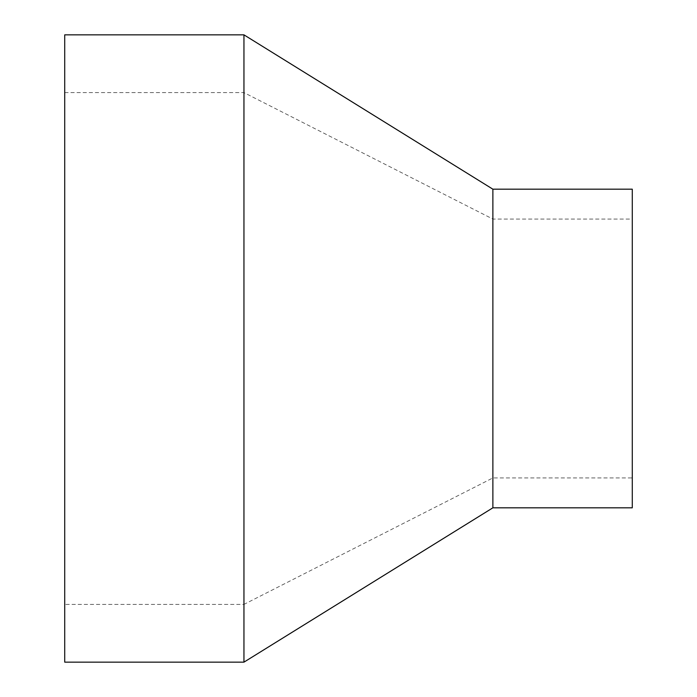 <?xml version="1.0" encoding="UTF-8"?>
<svg xmlns="http://www.w3.org/2000/svg" width="697" height="697" viewBox="0 0 697 697"><rect width="100%" height="100%" fill="white"/><g stroke="black" fill="none" stroke-linecap="round" stroke-linejoin="round"><path stroke-width="0.52" stroke-dasharray="3.48 2.61" d="M632.275 477.942L632.275 219.058L632.275 477.942L492.875 477.942L243.95 604.395L243.95 92.605L243.95 604.395L64.725 604.395L64.725 92.605L64.725 604.395M64.725 662.15L64.725 34.85M243.95 662.15L243.95 34.85M492.875 507.817L492.875 189.183M632.275 507.817L632.275 189.183M492.875 477.942L492.875 219.058L492.875 477.942M64.725 92.605L243.95 92.605L492.875 219.058L632.275 219.058"/><path stroke-width="1.05" d="M64.725 34.85L64.725 662.15L243.95 662.15L243.95 34.85L64.725 34.85M243.95 34.85L492.875 189.183L492.875 507.817L243.95 662.15M492.875 189.183L632.275 189.183L632.275 507.817L492.875 507.817"/></g></svg>
